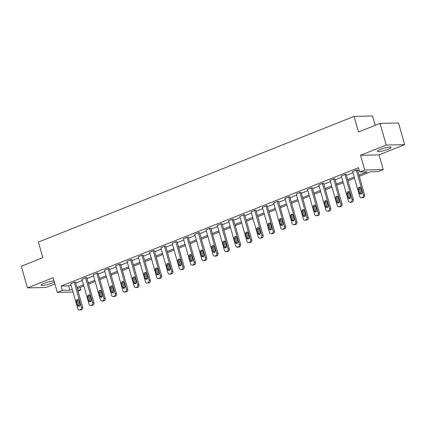 <?xml version="1.0" encoding="UTF-8"?>
<svg xmlns="http://www.w3.org/2000/svg" width="426" height="426" viewBox="0 0 426 426"><rect width="100%" height="100%" fill="white"/><g stroke="black" fill="none" stroke-linecap="round" stroke-linejoin="round"><path stroke-width="0.64" d="M54.081 280.984A7.12 1.161 164.1 0 0 44.022 283.306A7.12 1.161 164.1 0 0 41.072 285.17A7.12 1.161 164.1 0 0 44.879 285.138A7.12 1.161 164.1 0 0 51.818 283.13A7.12 1.161 164.1 0 0 54.331 281.868M388.145 149.228A7.12 1.161 164.1 0 0 391.095 147.364A7.12 1.161 164.1 0 0 387.293 147.396A7.12 1.161 164.1 0 0 380.349 149.404A7.12 1.161 164.1 0 0 377.399 151.267A7.12 1.161 164.1 0 0 381.206 151.235A7.12 1.161 164.1 0 0 388.145 149.228M80.157 287.433L80.881 289.962L78.043 291.091M375.21 125.329L372.548 115.978L354.054 116.394L38.404 242.064L42.845 257.655L21.3 266.234L27.466 287.891L45.96 287.47L54.911 283.908M354.054 116.394L358.495 131.985L380.04 123.407L398.534 122.992L404.7 144.648L386.212 145.064L360.545 155.282L364.741 170.006L383.23 169.591L378.166 171.603L370.673 171.774L359.283 176.311M360.545 155.282L379.033 154.862L404.7 144.648M379.033 154.862L383.23 169.591M380.04 123.407L386.212 145.064M358.948 175.129L367.175 171.854L359.677 172.024L358.447 167.69L61.158 286.048L68.65 285.883L71.009 284.941M75.753 283.056L82.287 280.452M87.032 278.561L93.566 275.963M98.31 274.072L104.844 271.474M109.588 269.583L116.122 266.98M120.867 265.094L127.401 262.491M132.145 260.6L138.679 258.002M143.424 256.111L149.957 253.513M154.702 251.622L161.236 249.018M165.98 247.133L172.514 244.529M177.259 242.644L183.792 240.04M188.537 238.15L195.071 235.551M199.815 233.661L206.349 231.057M211.094 229.172L217.627 226.568M222.372 224.683L228.906 222.079M233.65 220.189L240.184 217.59M244.929 215.7L251.462 213.096M256.207 211.211L262.741 208.607M267.485 206.722L274.019 204.118M278.764 202.228L285.298 199.629M290.042 197.739L296.576 195.14M301.32 193.25L307.854 190.646M312.599 188.761L319.133 186.157M323.877 184.266L330.411 181.668M335.155 179.777L341.689 177.179M346.434 175.288L352.968 172.684M357.712 170.799L359.166 170.219M357.462 169.91L356.573 169.798L352.637 171.513M346.184 174.404L345.294 174.287L341.359 176.007M334.905 178.893L334.016 178.776L330.081 180.496M323.627 183.382L322.738 183.265L318.802 184.985M312.349 187.871L311.459 187.76L307.519 189.474M301.07 192.366L300.181 192.248L296.24 193.968M289.792 196.855L288.903 196.737L284.962 198.457M278.513 201.344L277.624 201.226L273.684 202.946M267.235 205.833L266.346 205.721L262.405 207.435M255.957 210.327L255.067 210.21L251.127 211.93M244.678 214.816L243.789 214.699L239.849 216.419M233.4 219.305L232.511 219.188L228.57 220.908M222.122 223.794L221.232 223.682L217.292 225.397M210.843 228.288L209.954 228.171L206.014 229.886M199.565 232.777L198.676 232.66L194.735 234.38M188.287 237.266L187.397 237.149L183.457 238.869M177.003 241.755L176.119 241.643L172.179 243.358M165.725 246.249L164.841 246.132L160.9 247.847M154.446 250.738L153.562 250.621L149.622 252.341M143.168 255.227L142.284 255.11L138.344 256.83M131.89 259.716L131.006 259.604L127.065 261.319M120.611 264.211L119.727 264.093L115.787 265.808M109.333 268.7L108.449 268.582L104.508 270.302M98.055 273.188L97.171 273.071L93.23 274.791M86.776 277.677L85.892 277.566L81.952 279.28M75.498 282.172L74.614 282.055L70.673 283.769M73.027 292.039L57.329 292.396L53.133 277.672L27.466 287.891M57.329 292.396L62.388 290.383L69.885 290.212L72.239 289.275M61.158 286.048L62.388 290.383M359.677 172.024L364.741 170.006M77.74 290.037L80.881 289.962M354.538 178.196L348.005 180.8M343.26 182.685L336.726 185.289M331.982 187.179L325.448 189.778M320.703 191.668L314.17 194.267M309.425 196.157L302.891 198.761M298.147 200.646L291.613 203.25M286.868 205.14L280.335 207.739M275.59 209.629L269.056 212.228M264.312 214.118L257.778 216.722M253.033 218.607L246.5 221.211M241.755 223.102L235.221 225.7M230.477 227.59L223.943 230.189M219.198 232.079L212.665 234.683M207.92 236.568L201.386 239.172M196.642 241.063L190.108 243.661M185.363 245.552L178.829 248.15M174.085 250.041L167.551 252.645M162.807 254.53L156.273 257.134M151.528 259.024L144.994 261.623M140.25 263.513L133.716 266.112M128.971 268.002L122.438 270.606M117.693 272.491L111.159 275.095M106.415 276.985L99.876 279.584M95.136 281.474L88.597 284.073M83.858 285.963L77.319 288.567M76.984 287.385L83.517 284.786M88.262 282.896L94.796 280.292M99.54 278.407L106.074 275.803M110.819 273.913L117.352 271.314M122.097 269.424L128.636 266.825M133.375 264.935L139.914 262.331M144.654 260.446L151.193 257.842M155.932 255.951L162.471 253.353M167.21 251.462L173.749 248.864M178.494 246.974L185.028 244.37M189.772 242.485L196.306 239.881M201.051 237.99L207.584 235.392M212.329 233.501L218.863 230.903M223.607 229.012L230.141 226.408M234.886 224.523L241.42 221.919M246.164 220.029L252.698 217.43M257.442 215.54L263.976 212.941M268.721 211.051L275.255 208.447M279.999 206.562L286.533 203.958M291.277 202.068L297.811 199.469M302.556 197.579L309.09 194.98M313.834 193.09L320.368 190.486M325.113 188.601L331.646 185.997M336.391 184.107L342.925 181.508M347.669 179.618L354.203 177.019M68.65 285.883L69.885 290.212M356.211 169.942L363.373 195.076A1.826 1.528 -91.3 0 1 362.419 197.387L361.695 197.675A1.826 1.528 -91.3 0 1 361.243 197.765A1.826 1.528 -91.3 0 1 359.757 196.519L352.595 171.38M361.243 197.765L362.494 197.739A1.826 1.528 88.7 0 0 362.947 197.648L363.671 197.355A1.826 1.528 88.7 0 0 364.624 195.049L357.425 169.777M361.834 192.217A1.459 1.225 88.7 0 1 359.517 193.138L358.335 188.984A1.459 1.225 88.7 0 1 360.646 188.063L361.834 192.217M361.328 193.921A1.459 1.225 88.7 0 1 360.769 193.111L359.587 188.952A1.459 1.225 88.7 0 1 360.087 187.254M344.932 174.431L352.094 199.57A1.826 1.528 -91.3 0 1 351.141 201.876L350.417 202.164A1.826 1.528 -91.3 0 1 349.964 202.259A1.826 1.528 -91.3 0 1 348.479 201.008L341.317 175.869M349.964 202.259L351.216 202.228A1.826 1.528 88.7 0 0 351.668 202.137L352.393 201.849A1.826 1.528 88.7 0 0 353.346 199.538L346.146 174.266M350.555 196.711A1.459 1.225 88.7 0 1 348.239 197.632L347.057 193.473A1.459 1.225 88.7 0 1 349.368 192.552L350.555 196.711M350.05 198.41A1.459 1.225 88.7 0 1 349.49 197.6L348.308 193.441A1.459 1.225 88.7 0 1 348.809 191.743M333.654 178.92L340.816 204.059A1.826 1.528 -91.3 0 1 339.863 206.365L339.139 206.653A1.826 1.528 -91.3 0 1 338.686 206.748A1.826 1.528 -91.3 0 1 337.2 205.497L330.038 180.358M338.686 206.748L339.937 206.716A1.826 1.528 88.7 0 0 340.39 206.626L341.114 206.338A1.826 1.528 88.7 0 0 342.062 204.033L334.868 178.76M339.277 201.2A1.459 1.225 88.7 0 1 336.961 202.121L335.779 197.962A1.459 1.225 88.7 0 1 338.09 197.041L339.277 201.2M338.771 202.898A1.459 1.225 88.7 0 1 338.212 202.094L337.03 197.936A1.459 1.225 88.7 0 1 337.53 196.232M322.375 183.409L329.538 208.548A1.826 1.528 -91.3 0 1 328.584 210.859L327.86 211.147A1.826 1.528 -91.3 0 1 327.408 211.237A1.826 1.528 -91.3 0 1 325.922 209.986L318.76 184.852M327.408 211.237L328.659 211.211A1.826 1.528 88.7 0 0 329.112 211.115L329.836 210.827A1.826 1.528 88.7 0 0 330.784 208.522L323.59 183.249M327.999 205.689A1.459 1.225 88.7 0 1 325.682 206.61L324.5 202.451A1.459 1.225 88.7 0 1 326.811 201.53L327.999 205.689M327.493 207.393A1.459 1.225 88.7 0 1 326.934 206.583L325.752 202.425A1.459 1.225 88.7 0 1 326.252 200.721M311.097 187.903L318.259 213.037A1.826 1.528 -91.3 0 1 317.306 215.348L316.582 215.636A1.826 1.528 -91.3 0 1 316.129 215.726A1.826 1.528 -91.3 0 1 314.644 214.48L307.481 189.341M316.129 215.726L317.381 215.7A1.826 1.528 88.7 0 0 317.833 215.609L318.557 215.316A1.826 1.528 88.7 0 0 319.505 213.011L312.311 187.738M316.72 210.178A1.459 1.225 88.7 0 1 314.404 211.099L313.222 206.945A1.459 1.225 88.7 0 1 315.533 206.024L316.72 210.178M316.214 211.882A1.459 1.225 88.7 0 1 315.655 211.072L314.473 206.914A1.459 1.225 88.7 0 1 314.974 205.215M299.819 192.392L306.981 217.532A1.826 1.528 -91.3 0 1 306.028 219.837L305.304 220.125A1.826 1.528 -91.3 0 1 304.851 220.215A1.826 1.528 -91.3 0 1 303.365 218.969L296.203 193.83M304.851 220.215L306.102 220.189A1.826 1.528 88.7 0 0 306.555 220.098L307.279 219.811A1.826 1.528 88.7 0 0 308.227 217.5L301.033 192.227M305.442 214.672A1.459 1.225 88.7 0 1 303.126 215.593L301.943 211.434A1.459 1.225 88.7 0 1 304.255 210.513L305.442 214.672M304.936 216.371A1.459 1.225 88.7 0 1 304.377 215.561L303.195 211.403A1.459 1.225 88.7 0 1 303.695 209.704M288.54 196.881L295.703 222.021A1.826 1.528 -91.3 0 1 294.749 224.326L294.025 224.614A1.826 1.528 -91.3 0 1 293.573 224.71A1.826 1.528 -91.3 0 1 292.087 223.458L284.925 198.319M293.573 224.71L294.824 224.678A1.826 1.528 88.7 0 0 295.277 224.587L296.001 224.3A1.826 1.528 88.7 0 0 296.949 221.994L289.749 196.721M294.164 219.161A1.459 1.225 88.7 0 1 291.847 220.082L290.665 215.923A1.459 1.225 88.7 0 1 292.976 215.002L294.164 219.161M293.658 220.86A1.459 1.225 88.7 0 1 293.099 220.056L291.916 215.897A1.459 1.225 88.7 0 1 292.417 214.193M277.262 201.37L284.424 226.51A1.826 1.528 -91.3 0 1 283.471 228.815L282.747 229.108A1.826 1.528 -91.3 0 1 282.294 229.199A1.826 1.528 -91.3 0 1 280.809 227.947L273.646 202.813M282.294 229.199L283.546 229.172A1.826 1.528 88.7 0 0 283.998 229.076L284.722 228.789A1.826 1.528 88.7 0 0 285.67 226.483L278.471 201.21M282.885 223.65A1.459 1.225 88.7 0 1 280.569 224.571L279.387 220.412A1.459 1.225 88.7 0 1 281.698 219.491L282.885 223.65M282.379 225.354A1.459 1.225 88.7 0 1 281.82 224.545L280.633 220.386A1.459 1.225 88.7 0 1 281.139 218.682M265.984 205.864L273.146 230.999A1.826 1.528 -91.3 0 1 272.193 233.31L271.469 233.597A1.826 1.528 -91.3 0 1 271.016 233.688A1.826 1.528 -91.3 0 1 269.53 232.442L262.368 207.302M271.016 233.688L272.267 233.661A1.826 1.528 88.7 0 0 272.72 233.57L273.439 233.278A1.826 1.528 88.7 0 0 274.392 230.972L267.193 205.699M271.607 228.139A1.459 1.225 88.7 0 1 269.291 229.06L268.108 224.907A1.459 1.225 88.7 0 1 270.419 223.985L271.607 228.139M271.101 229.843A1.459 1.225 88.7 0 1 270.542 229.034L269.354 224.875A1.459 1.225 88.7 0 1 269.86 223.176M254.705 210.353L261.868 235.493A1.826 1.528 -91.3 0 1 260.914 237.799L260.19 238.086A1.826 1.528 -91.3 0 1 259.738 238.177A1.826 1.528 -91.3 0 1 258.252 236.931L251.09 211.791M259.738 238.177L260.989 238.15A1.826 1.528 88.7 0 0 261.442 238.059L262.16 237.772A1.826 1.528 88.7 0 0 263.114 235.461L255.914 210.188M260.329 232.633A1.459 1.225 88.7 0 1 258.012 233.554L256.83 229.396A1.459 1.225 88.7 0 1 259.141 228.474L260.329 232.633M259.823 234.332A1.459 1.225 88.7 0 1 259.264 233.523L258.076 229.364A1.459 1.225 88.7 0 1 258.582 227.665M243.427 214.842L250.589 239.982A1.826 1.528 -91.3 0 1 249.636 242.287L248.912 242.575A1.826 1.528 -91.3 0 1 248.459 242.671A1.826 1.528 -91.3 0 1 246.974 241.42L239.811 216.28M248.459 242.671L249.711 242.639A1.826 1.528 88.7 0 0 250.163 242.548L250.882 242.261A1.826 1.528 88.7 0 0 251.835 239.95L244.636 214.683M249.05 237.122A1.459 1.225 88.7 0 1 246.734 238.043L245.552 233.885A1.459 1.225 88.7 0 1 247.863 232.963L249.05 237.122M248.544 238.821A1.459 1.225 88.7 0 1 247.985 238.017L246.798 233.858A1.459 1.225 88.7 0 1 247.304 232.154M232.149 219.331L239.311 244.471A1.826 1.528 -91.3 0 1 238.358 246.776L237.633 247.069A1.826 1.528 -91.3 0 1 237.181 247.16A1.826 1.528 -91.3 0 1 235.695 245.909L228.533 220.774M237.181 247.16L238.432 247.133A1.826 1.528 88.7 0 0 238.885 247.037L239.604 246.75A1.826 1.528 88.7 0 0 240.557 244.444L233.357 219.172M237.772 241.611A1.459 1.225 88.7 0 1 235.456 242.532L234.273 238.374A1.459 1.225 88.7 0 1 236.584 237.452L237.772 241.611M237.266 243.315A1.459 1.225 88.7 0 1 236.707 242.506L235.519 238.347A1.459 1.225 88.7 0 1 236.025 236.643M220.87 223.826L228.032 248.96A1.826 1.528 -91.3 0 1 227.079 251.271L226.355 251.558A1.826 1.528 -91.3 0 1 225.902 251.649A1.826 1.528 -91.3 0 1 224.417 250.403L217.255 225.263M225.902 251.649L227.154 251.622A1.826 1.528 88.7 0 0 227.606 251.526L228.325 251.239A1.826 1.528 88.7 0 0 229.279 248.933L222.079 223.661M226.494 246.1A1.459 1.225 88.7 0 1 224.177 247.021L222.995 242.863A1.459 1.225 88.7 0 1 225.306 241.947L226.494 246.1M225.988 247.804A1.459 1.225 88.7 0 1 225.429 246.995L224.241 242.836A1.459 1.225 88.7 0 1 224.747 241.137M209.592 228.315L216.754 253.454A1.826 1.528 -91.3 0 1 215.801 255.76L215.077 256.047A1.826 1.528 -91.3 0 1 214.624 256.138A1.826 1.528 -91.3 0 1 213.138 254.892L205.976 229.752M214.624 256.138L215.875 256.111A1.826 1.528 88.7 0 0 216.328 256.021L217.047 255.733A1.826 1.528 88.7 0 0 218 253.422L210.801 228.15M215.215 250.595A1.459 1.225 88.7 0 1 212.899 251.516L211.717 247.357A1.459 1.225 88.7 0 1 214.028 246.436L215.215 250.595M214.709 252.293A1.459 1.225 88.7 0 1 214.15 251.484L212.963 247.325A1.459 1.225 88.7 0 1 213.469 245.626M198.314 232.804L205.476 257.943A1.826 1.528 -91.3 0 1 204.523 260.249L203.798 260.536A1.826 1.528 -91.3 0 1 203.346 260.632A1.826 1.528 -91.3 0 1 201.86 259.381L194.698 234.241M203.346 260.632L204.597 260.6A1.826 1.528 88.7 0 0 205.05 260.51L205.769 260.222A1.826 1.528 88.7 0 0 206.722 257.911L199.522 232.639M203.937 255.083A1.459 1.225 88.7 0 1 201.62 256.005L200.438 251.846A1.459 1.225 88.7 0 1 202.749 250.925L203.937 255.083M203.431 256.782A1.459 1.225 88.7 0 1 202.872 255.973L201.684 251.819A1.459 1.225 88.7 0 1 202.19 250.115M187.035 237.293L194.197 262.432A1.826 1.528 -91.3 0 1 193.244 264.738L192.52 265.031A1.826 1.528 -91.3 0 1 192.067 265.121A1.826 1.528 -91.3 0 1 190.582 263.87L183.42 238.736M192.067 265.121L193.319 265.094A1.826 1.528 88.7 0 0 193.771 264.999L194.49 264.711A1.826 1.528 88.7 0 0 195.443 262.405L188.244 237.133M192.659 259.572A1.459 1.225 88.7 0 1 190.342 260.494L189.16 256.335A1.459 1.225 88.7 0 1 191.471 255.414L192.659 259.572M192.153 261.276A1.459 1.225 88.7 0 1 191.594 260.467L190.406 256.308A1.459 1.225 88.7 0 1 190.912 254.604M175.757 241.787L182.919 266.921A1.826 1.528 -91.3 0 1 181.966 269.232L181.242 269.52A1.826 1.528 -91.3 0 1 180.789 269.61A1.826 1.528 -91.3 0 1 179.303 268.364L172.141 243.225M180.789 269.61L182.04 269.583A1.826 1.528 88.7 0 0 182.493 269.488L183.212 269.2A1.826 1.528 88.7 0 0 184.165 266.894L176.966 241.622M181.38 264.061A1.459 1.225 88.7 0 1 179.064 264.983L177.882 260.824A1.459 1.225 88.7 0 1 180.193 259.903L181.38 264.061M180.874 265.765A1.459 1.225 88.7 0 1 180.315 264.956L179.128 260.797A1.459 1.225 88.7 0 1 179.634 259.099M164.479 246.276L171.641 271.41A1.826 1.528 -91.3 0 1 170.688 273.721L169.963 274.009A1.826 1.528 -91.3 0 1 169.511 274.099A1.826 1.528 -91.3 0 1 168.025 272.853L160.863 247.714M169.511 274.099L170.762 274.072A1.826 1.528 88.7 0 0 171.215 273.982L171.934 273.694A1.826 1.528 88.7 0 0 172.887 271.383L165.687 246.111M170.102 268.556A1.459 1.225 88.7 0 1 167.785 269.477L166.603 265.318A1.459 1.225 88.7 0 1 168.914 264.397L170.102 268.556M169.596 270.254A1.459 1.225 88.7 0 1 169.037 269.445L167.849 265.286A1.459 1.225 88.7 0 1 168.355 263.587M153.2 250.765L160.362 275.904A1.826 1.528 -91.3 0 1 159.409 278.21L158.685 278.498A1.826 1.528 -91.3 0 1 158.232 278.593A1.826 1.528 -91.3 0 1 156.747 277.342L149.585 252.203M158.232 278.593L159.484 278.561A1.826 1.528 88.7 0 0 159.936 278.471L160.655 278.183A1.826 1.528 88.7 0 0 161.608 275.872L154.409 250.6M158.823 273.045A1.459 1.225 88.7 0 1 156.507 273.966L155.325 269.807A1.459 1.225 88.7 0 1 157.636 268.886L158.823 273.045M158.318 274.743A1.459 1.225 88.7 0 1 157.758 273.934L156.571 269.78A1.459 1.225 88.7 0 1 157.077 268.076M141.922 255.254L149.084 280.393A1.826 1.528 -91.3 0 1 148.131 282.699L147.407 282.986A1.826 1.528 -91.3 0 1 146.954 283.082A1.826 1.528 -91.3 0 1 145.468 281.831L138.306 256.697M146.954 283.082L148.205 283.056A1.826 1.528 88.7 0 0 148.653 282.96L149.377 282.672A1.826 1.528 88.7 0 0 150.33 280.367L143.131 255.094M147.545 277.534A1.459 1.225 88.7 0 1 145.229 278.455L144.047 274.296A1.459 1.225 88.7 0 1 146.358 273.375L147.545 277.534M147.039 279.238A1.459 1.225 88.7 0 1 146.48 278.428L145.293 274.269A1.459 1.225 88.7 0 1 145.798 272.565M130.644 259.748L137.806 284.882A1.826 1.528 -91.3 0 1 136.852 287.193L136.128 287.481A1.826 1.528 -91.3 0 1 135.676 287.571A1.826 1.528 -91.3 0 1 134.19 286.325L127.028 261.186M135.676 287.571L136.927 287.545A1.826 1.528 88.7 0 0 137.374 287.449L138.099 287.161A1.826 1.528 88.7 0 0 139.052 284.856L131.852 259.583M136.261 282.023A1.459 1.225 88.7 0 1 133.95 282.944L132.768 278.785A1.459 1.225 88.7 0 1 135.079 277.864L136.261 282.023M135.761 283.727A1.459 1.225 88.7 0 1 135.202 282.917L134.014 278.758A1.459 1.225 88.7 0 1 134.52 277.06M119.365 264.237L126.522 289.371A1.826 1.528 -91.3 0 1 125.574 291.682L124.85 291.97A1.826 1.528 -91.3 0 1 124.397 292.06A1.826 1.528 -91.3 0 1 122.912 290.814L115.75 265.675M124.397 292.06L125.649 292.034A1.826 1.528 88.7 0 0 126.096 291.943L126.82 291.656A1.826 1.528 88.7 0 0 127.773 289.345L120.574 264.072M124.983 286.517A1.459 1.225 88.7 0 1 122.672 287.433L121.49 283.279A1.459 1.225 88.7 0 1 123.801 282.358L124.983 286.517M124.483 288.216A1.459 1.225 88.7 0 1 123.923 287.406L122.736 283.247A1.459 1.225 88.7 0 1 123.242 281.549M108.087 268.726L115.244 293.865A1.826 1.528 -91.3 0 1 114.296 296.171L113.572 296.459A1.826 1.528 -91.3 0 1 113.119 296.555A1.826 1.528 -91.3 0 1 111.633 295.303L104.471 270.164M113.119 296.555L114.365 296.523A1.826 1.528 88.7 0 0 114.818 296.432L115.542 296.145A1.826 1.528 88.7 0 0 116.495 293.833L109.296 268.561M113.705 291.006A1.459 1.225 88.7 0 1 111.394 291.927L110.212 287.768A1.459 1.225 88.7 0 1 112.523 286.847L113.705 291.006M113.204 292.705A1.459 1.225 88.7 0 1 112.645 291.895L111.458 287.742A1.459 1.225 88.7 0 1 111.963 286.038M96.808 273.215L103.965 298.354A1.826 1.528 -91.3 0 1 103.017 300.66L102.293 300.948A1.826 1.528 -91.3 0 1 101.841 301.044A1.826 1.528 -91.3 0 1 100.355 299.792L93.193 274.658M101.841 301.044L103.087 301.017A1.826 1.528 88.7 0 0 103.539 300.921L104.264 300.634A1.826 1.528 88.7 0 0 105.217 298.328L98.017 273.055M102.426 295.495A1.459 1.225 88.7 0 1 100.115 296.416L98.933 292.257A1.459 1.225 88.7 0 1 101.244 291.336L102.426 295.495M101.926 297.199A1.459 1.225 88.7 0 1 101.367 296.389L100.179 292.231A1.459 1.225 88.7 0 1 100.685 290.527M85.53 277.709L92.687 302.843A1.826 1.528 -91.3 0 1 91.739 305.154L91.015 305.442A1.826 1.528 -91.3 0 1 90.562 305.533A1.826 1.528 -91.3 0 1 89.077 304.281L81.914 279.147M90.562 305.533L91.808 305.506A1.826 1.528 88.7 0 0 92.261 305.41L92.985 305.123A1.826 1.528 88.7 0 0 93.938 302.817L86.739 277.544M91.148 299.984A1.459 1.225 88.7 0 1 88.837 300.905L87.655 296.746A1.459 1.225 88.7 0 1 89.966 295.825L91.148 299.984M90.647 301.688A1.459 1.225 88.7 0 1 90.088 300.878L88.901 296.72A1.459 1.225 88.7 0 1 89.407 295.021M74.252 282.198L81.409 307.332A1.826 1.528 -91.3 0 1 80.461 309.643L79.737 309.931A1.826 1.528 -91.3 0 1 79.284 310.022A1.826 1.528 -91.3 0 1 77.798 308.775L70.636 283.636M79.284 310.022L80.53 309.995A1.826 1.528 88.7 0 0 80.983 309.904L81.707 309.617A1.826 1.528 88.7 0 0 82.66 307.306L75.461 282.033M79.87 304.473A1.459 1.225 88.7 0 1 77.559 305.394L76.376 301.241A1.459 1.225 88.7 0 1 78.688 300.319L79.87 304.473M79.369 306.177A1.459 1.225 88.7 0 1 78.81 305.367L77.623 301.209A1.459 1.225 88.7 0 1 78.128 299.51M364.624 195.049L363.373 195.076M363.671 197.355L362.419 197.387M362.947 197.648L361.695 197.675M359.517 193.138L360.769 193.111M358.335 188.984L359.587 188.952M353.346 199.538L352.094 199.57M352.393 201.849L351.141 201.876M351.668 202.137L350.417 202.164M348.239 197.632L349.49 197.6M347.057 193.473L348.308 193.441M342.062 204.033L340.816 204.059M341.114 206.338L339.863 206.365M340.39 206.626L339.139 206.653M336.961 202.121L338.212 202.094M335.779 197.962L337.03 197.936M330.784 208.522L329.538 208.548M329.836 210.827L328.584 210.859M329.112 211.115L327.86 211.147M325.682 206.61L326.934 206.583M324.5 202.451L325.752 202.425M319.505 213.011L318.259 213.037M318.557 215.316L317.306 215.348M317.833 215.609L316.582 215.636M314.404 211.099L315.655 211.072M313.222 206.945L314.473 206.914M308.227 217.5L306.981 217.532M307.279 219.811L306.028 219.837M306.555 220.098L305.304 220.125M303.126 215.593L304.377 215.561M301.943 211.434L303.195 211.403M296.949 221.994L295.703 222.021M296.001 224.3L294.749 224.326M295.277 224.587L294.025 224.614M291.847 220.082L293.099 220.056M290.665 215.923L291.916 215.897M285.67 226.483L284.424 226.51M284.722 228.789L283.471 228.815M283.998 229.076L282.747 229.108M280.569 224.571L281.82 224.545M279.387 220.412L280.633 220.386M274.392 230.972L273.146 230.999M273.439 233.278L272.193 233.31M272.72 233.57L271.469 233.597M269.291 229.06L270.542 229.034M268.108 224.907L269.354 224.875M263.114 235.461L261.868 235.493M262.16 237.772L260.914 237.799M261.442 238.059L260.19 238.086M258.012 233.554L259.264 233.523M256.83 229.396L258.076 229.364M251.835 239.95L250.589 239.982M250.882 242.261L249.636 242.287M250.163 242.548L248.912 242.575M246.734 238.043L247.985 238.017M245.552 233.885L246.798 233.858M240.557 244.444L239.311 244.471M239.604 246.75L238.358 246.776M238.885 247.037L237.633 247.069M235.456 242.532L236.707 242.506M234.273 238.374L235.519 238.347M229.279 248.933L228.032 248.96M228.325 251.239L227.079 251.271M227.606 251.526L226.355 251.558M224.177 247.021L225.429 246.995M222.995 242.863L224.241 242.836M218 253.422L216.754 253.454M217.047 255.733L215.801 255.76M216.328 256.021L215.077 256.047M212.899 251.516L214.15 251.484M211.717 247.357L212.963 247.325M206.722 257.911L205.476 257.943M205.769 260.222L204.523 260.249M205.05 260.51L203.798 260.536M201.62 256.005L202.872 255.973M200.438 251.846L201.684 251.819M195.443 262.405L194.197 262.432M194.49 264.711L193.244 264.738M193.771 264.999L192.52 265.031M190.342 260.494L191.594 260.467M189.16 256.335L190.406 256.308M184.165 266.894L182.919 266.921M183.212 269.2L181.966 269.232M182.493 269.488L181.242 269.52M179.064 264.983L180.315 264.956M177.882 260.824L179.128 260.797M172.887 271.383L171.641 271.41M171.934 273.694L170.688 273.721M171.215 273.982L169.963 274.009M167.785 269.477L169.037 269.445M166.603 265.318L167.849 265.286M161.608 275.872L160.362 275.904M160.655 278.183L159.409 278.21M159.936 278.471L158.685 278.498M156.507 273.966L157.758 273.934M155.325 269.807L156.571 269.78M150.33 280.367L149.084 280.393M149.377 282.672L148.131 282.699M148.653 282.96L147.407 282.986M145.229 278.455L146.48 278.428M144.047 274.296L145.293 274.269M139.052 284.856L137.806 284.882M138.099 287.161L136.852 287.193M137.374 287.449L136.128 287.481M133.95 282.944L135.202 282.917M132.768 278.785L134.014 278.758M127.773 289.345L126.522 289.371M126.82 291.656L125.574 291.682M126.096 291.943L124.85 291.97M122.672 287.433L123.923 287.406M121.49 283.279L122.736 283.247M116.495 293.833L115.244 293.865M115.542 296.145L114.296 296.171M114.818 296.432L113.572 296.459M111.394 291.927L112.645 291.895M110.212 287.768L111.458 287.742M105.217 298.328L103.965 298.354M104.264 300.634L103.017 300.66M103.539 300.921L102.293 300.948M100.115 296.416L101.367 296.389M98.933 292.257L100.179 292.231M93.938 302.817L92.687 302.843M92.985 305.123L91.739 305.154M92.261 305.41L91.015 305.442M88.837 300.905L90.088 300.878M87.655 296.746L88.901 296.72M82.66 307.306L81.409 307.332M81.707 309.617L80.461 309.643M80.983 309.904L79.737 309.931M77.559 305.394L78.81 305.367M76.376 301.241L77.623 301.209"/></g></svg>
